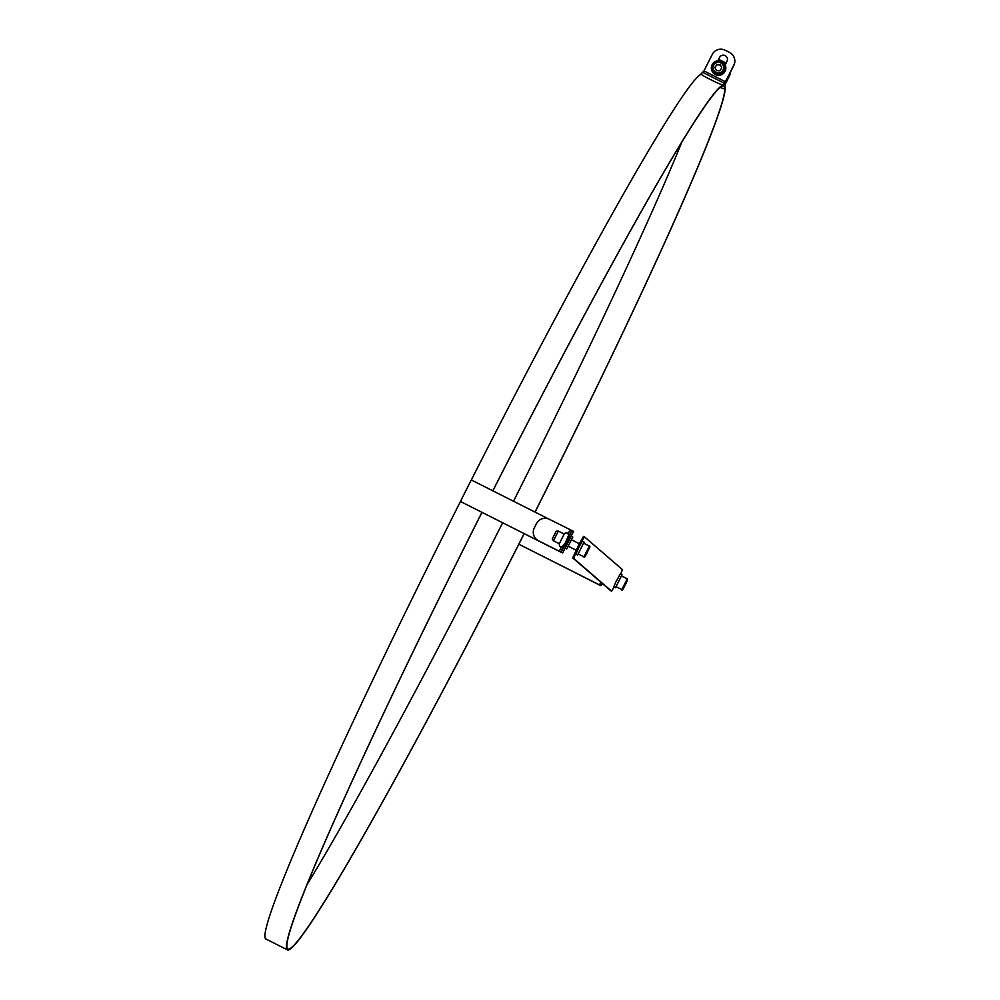 <?xml version="1.0" encoding="UTF-8"?>
<svg xmlns="http://www.w3.org/2000/svg" width="1000" height="1000" viewBox="0 0 1000 1000"><rect width="100%" height="100%" fill="white"/><g stroke="black" fill="none" stroke-linecap="round" stroke-linejoin="round"><path stroke-width="1.5" d="M307.812 883.388A483.413 23.613 116.8 0 0 502.65 522.775M513.5 501.238A483.413 23.613 116.8 0 0 682.35 140.8M524.2 533.65A484.387 23.663 -63.2 0 1 287.7 950L266.188 939.15A484.387 23.663 -63.2 0 1 460.838 500.725M470.938 480.725A484.387 23.663 -63.2 0 1 701.225 74.175M722.887 85.763L724.025 86.337A483.413 23.613 -63.2 0 1 535 512.075M723.838 85.162L724.025 86.337M524.15 533.625A483.413 23.613 -63.2 0 1 288.125 949.137A483.413 23.613 -63.2 0 1 481.987 512.362M492.863 490.825A483.413 23.613 -63.2 0 1 723.475 85.862L733.812 65.388A9.65 9.637 -66.4 0 0 729.55 52.438L725.25 50.263A9.65 9.637 -66.4 0 0 724.762 50.038A9.65 9.637 -66.4 0 0 724.725 50.012M724.463 85.487A484.387 23.663 -63.2 0 1 535.05 512.1M287.7 950A484.387 23.663 -63.2 0 1 481.95 512.337M492.825 490.8A484.387 23.663 -63.2 0 1 723.913 85M518.837 544.225L598.45 584.375A1.2 1.2 -49.2 0 0 600.062 583.85L600.875 582.225M600.837 582.2L600.025 583.812A1.2 1.2 130.8 0 1 598.413 584.35L518.85 544.212M602.513 583.638A9.65 1.312 -63.3 0 1 600.538 585.575A9.65 1.312 -63.3 0 1 600.513 585.575L598.913 584.763A9.65 1.312 116.7 0 0 598.938 584.775A9.65 1.312 116.7 0 0 598.95 584.788M600.538 585.575L575.675 572.925L598.05 584.225M600.513 585.575L599.65 585.025L601 582.337M561.625 552.5A1.2 1.2 130.8 0 1 561.462 552.425L461.475 502L561.5 552.463A1.2 1.2 -49.2 0 0 561.737 552.55M461.238 501.838L461.275 501.863A1.2 1.2 -49.2 0 0 461.512 502.025A1.2 1.2 130.8 0 1 460.95 500.375L470.725 481.012A1.2 1.2 130.8 0 1 472.35 480.475L548.837 519.062M568.987 536.475L564.087 546.163M567.438 544.362L565.825 543.55L561.1 552.087L538.562 540.85A9.65 9.637 130.8 0 1 536.6 539.538A9.65 9.637 -49.2 0 0 536.675 539.6A9.65 9.637 -49.2 0 0 538.625 540.913L562.712 552.913L573.587 531.388L571.975 530.575L568 539.25L569.612 540.062M565.825 543.55L568 539.25M536.675 539.6L536.6 539.538A9.65 9.637 130.8 0 1 534.3 527.9L536.475 523.6A9.65 9.637 130.8 0 1 549.425 519.325L573.587 531.388M552.95 537.663L555.538 532.55M564.175 546.2L568.488 536.225M559.3 543.737L564.188 534.05L558.337 531.1L553.438 540.775L559.3 543.737M556.175 531.213L552.263 538.962L556.175 531.213L558.337 531.1M571.438 536.375L572.8 537.05L566.812 548.888L565.462 548.2M555.55 532.45L552.875 537.737L555.55 532.45M718.512 59.612A9.65 9.625 145.9 0 1 720.938 60.45L725.238 62.613A9.65 9.625 145.9 0 1 726.087 63.1M730.5 71.95A9.65 9.625 145.9 0 1 729.488 75.562L729.55 75.638A9.65 9.625 -34.1 0 0 730.575 71.8M729.55 75.638L725.387 84.05L724.375 88.525A9.65 1.1 27.1 0 1 724.362 88.575A9.65 1.1 27.1 0 1 719.9 87.338M729.488 75.562L724.562 85.65L724.375 88.525M724.975 55.538A4.225 4.213 -66.4 0 0 719.562 57.525L717.913 60.8M717.812 60.812L719.488 57.488A4.225 4.213 113.6 0 1 724.938 55.525A4.225 4.213 113.6 0 1 727.013 61.288L725.15 64.975M729.55 52.438L729.463 52.4A9.65 9.637 113.6 0 1 733.725 65.35L724.562 83.338L722.613 84.7A9.65 0.862 -153.5 0 1 713.213 80.913L708.9 78.75A9.65 0.862 -153.5 0 1 701.087 73.888A9.65 0.862 -153.5 0 1 701.112 73.85L703.95 70.912L725.525 81.8M729.463 52.4L725.25 50.263M703.95 70.912L712.225 54.5A9.65 9.637 113.6 0 1 725.163 50.225M721.35 86.312A9.65 0.862 26.5 0 0 721.812 86.3L723.763 84.95M723.55 64.625A6.025 6.012 145.9 0 1 721.938 72.987A6.025 6.012 145.9 0 1 713.575 71.388L713.375 71.075A6.025 6.012 -34.1 0 0 721.737 72.688A6.025 6.012 -34.1 0 0 718.85 61.7A6.025 6.012 -34.1 0 0 713.375 71.075C711.325 65.7 713.15 62.575 718.838 61.7L723.55 64.625M716.85 64.525L720.312 64.8L721.8 67.938L719.825 70.8L716.363 70.525L714.875 67.387L716.85 64.525L714.987 67.562L716.475 70.7M720.425 64.975L716.963 64.7M723.888 72.875A7.237 7.225 145.9 0 1 712.575 72.062A7.237 7.225 145.9 0 1 714.513 62.025A7.237 7.225 145.9 0 1 723.888 72.875M724.575 63.987A7.237 7.225 145.9 0 1 723.95 72.962A7.237 7.225 145.9 0 1 712.6 72.1L712.575 72.062M621.825 589.587L616.025 586.663L621.45 575.9L627.263 578.825L621.825 589.587C621.688 591.788 623.5 588.825 627.288 580.7L627.263 578.825M626.763 581.45L623.612 587.612L626.763 581.45M621.625 575.988L622 574.812L620.275 573.95L615.85 581.962L613.763 586.862L615.475 587.737L616.2 586.75M622 574.812L615.475 587.737M583.938 556.85L578.138 553.925L583.562 543.162L589.375 546.087L583.938 556.85C584.125 558.025 585.062 556.875 586.775 553.4C591.55 543.062 589.562 548.413 589.375 546.087M585.725 554.888L588.875 548.713L585.725 554.888M583.737 543.25L584.113 542.087L582.388 541.213L578.812 547.513L575.875 554.138L577.587 555L578.312 554.012M584.113 542.087L577.587 555M577.975 549.2L579.75 545.688M614.125 587.05L611.587 591.175L573.55 558.312L577.537 549.388L584.425 536.788L622.45 569.65L620.638 574.138M583.562 536.35L584.412 536.788L583.562 536.35L578.85 544.65L572.688 557.875L610.725 590.737M561.1 552.087L562.712 552.913M563.837 546.038L560.8 552.05L562.413 552.863M571.663 530.525L568.725 536.35M559.25 551.287L561.3 547.225M568.188 533.6L570.125 529.775M725.45 81.962L726.137 82.362M724.562 83.338L703.062 72.5M721.812 86.3L722.613 84.7M718.763 62.387A5.3 5.3 145.9 0 1 722.7 70.675A5.3 5.3 145.9 0 1 713.55 69.95A5.3 5.3 145.9 0 1 718.763 62.387M627.275 580.737L623.112 588.325L627.275 580.737M585.225 555.588L589.388 548L585.225 555.588M578.85 544.65L579.712 545.087M577.537 549.388L576.675 548.95M572.688 557.875L573.55 558.312M564.15 534.025L565.363 532.938L567.325 532.938L568.75 534.963L565.312 542.95L561.838 547.2L559.562 546.337L559.25 543.713M552.263 538.962L553.438 540.775M579.312 543.725L571.625 539.837M576.062 550.175L568.362 546.3"/></g></svg>
